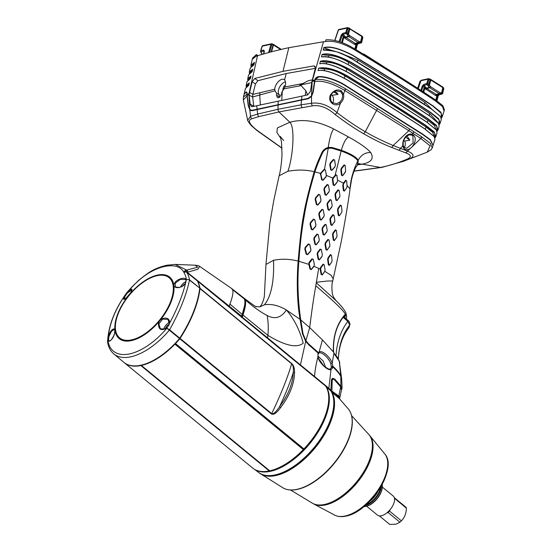 <?xml version="1.0" encoding="UTF-8"?>
<svg xmlns="http://www.w3.org/2000/svg" width="552" height="552" viewBox="0 0 552 552"><rect width="100%" height="100%" fill="white"/><g stroke="black" fill="none" stroke-linecap="round" stroke-linejoin="round"><path stroke-width="0.83" d="M259.737 306.85L264.408 304.794C271.191 296.424 274.234 281.582 273.544 260.261L265.96 264.436L269.804 223.519L273.716 200.762L279.146 175.777L287.909 171.251C292.85 157.7 295.368 127.132 289.841 122.261C302.848 118.639 317.448 120.867 333.636 128.926L348.45 136.93C345.655 138.856 343.296 143.299 341.377 150.275L341.17 151.006C350.554 154.484 356.095 157.789 357.813 160.922C353.314 169.871 350.706 179.207 349.982 188.922L351.631 179.269C353.377 171.996 355.329 167.297 357.496 165.172L357.813 160.929M324.19 264.746L323.072 264.139L320.505 267.478L320.146 269.031L321.085 274.365L322.202 274.965L324.845 271.342L331.145 275.344L333.201 278.843L341.226 241.707C344.979 221.704 347.898 204.309 349.982 189.522M324.845 271.342L324.962 270.991M313.971 266.34L314.398 264.518L313.315 259.385L312.025 258.819L309.12 262.241L308.775 263.953L309.948 269.059L311.266 269.618L313.971 266.34L320.146 269.031M320.45 173.376L321.609 179.766L323.01 180.325L326.018 176.888L326.46 175.46L325.397 170.009L324.5 169.222L323.983 169.464L320.45 173.376L314.923 171.913C309.624 189.571 306.056 204.371 304.221 216.301C301.923 228.466 300.143 243.453 298.867 261.268L308.865 264.367M243.729 297.914L245.274 299.743C252.671 306.477 259.964 311.735 267.147 315.516C274.834 319.642 281.244 317.793 286.371 309.969C293.968 318.711 299.584 329.765 303.22 343.123C297.01 348.395 285.246 345.814 267.913 335.388L267.589 337.831L330.876 390.029L331.504 379.831L332.566 378.292L334.726 379.051L340.908 386.138L340.819 376.388C339.411 373.718 336.768 370.578 332.911 366.97L332.808 367.715L330.986 369.667C327.357 370.923 318.373 361.663 317.897 356.896L318.131 353.114L308.692 344.745L305.601 341.239L302.455 333.656L300.067 319.36C296.886 301.661 296.741 278.967 298.142 261.13C301.516 221.98 303.662 208.483 314.192 171.72L314.212 171.658C315.916 166.255 318.463 159.921 321.857 152.656C323.155 150.02 325.225 148.295 328.081 147.487L328.254 148.226L331.814 148.198L341.17 151.006L335.098 175.336L332.78 178.061L326.46 175.46M333.235 178.337L332.911 179.717L333.76 184.892L334.477 185.244L337.251 181.87L337.576 180.49L336.837 175.288L336.12 174.936L333.235 178.337L332.78 178.061L332.359 179.807L333.18 184.982L334.408 185.596L337.175 182.201L337.582 180.456L336.858 175.246L335.678 174.66L335.098 175.336M346.552 180.87L345.642 180.221L343.468 183.133L337.541 180.18M343.468 183.133L342.757 185.258L343.337 190.488L344.338 191.158L346.276 188.363M349.982 188.922L346.904 185.265M339.163 190.44L338.024 189.819L335.361 193.186L334.995 194.925L335.864 200.1L336.975 200.693L339.853 196.643M323.927 189.612L324.983 194.746L326.204 195.311L328.978 191.944L329.351 190.219L328.419 185.051L327.163 184.471L324.286 187.887L323.927 189.612L324.452 189.502L325.487 194.649L326.246 194.994L329.026 191.613L329.323 190.24L328.378 185.072L327.626 184.727L324.748 188.128L324.452 189.502M341.322 205.675L340.342 205.054L337.893 208.38L337.548 210.07L338.266 215.28L339.259 215.908L341.667 212.437M327.039 204.64L327.991 209.794L329.178 210.381L331.835 207.014L332.187 205.303L331.276 200.135L330.096 199.548L327.391 202.936L327.039 204.64L327.543 204.544L328.516 209.698L329.233 210.05L331.904 206.689L332.18 205.323L331.262 200.148L330.544 199.796L327.826 203.17L327.543 204.544M315.144 199.486L316.42 204.578L317.779 205.13L320.671 201.715L321.022 200.01L319.898 194.884L318.532 194.332L315.496 197.775L315.144 199.486L315.64 199.348L316.931 204.454L317.773 204.792L320.684 201.383L320.967 200.017L319.815 194.884L318.966 194.552L315.923 197.982L315.64 199.348M334.001 215.239L332.884 214.638L330.262 217.978L329.91 219.71L330.807 224.878L331.945 225.485L334.802 221.387M318.808 214.404L319.891 219.537L321.154 220.11L323.886 216.736L324.238 215.011L323.217 209.863L321.982 209.298L319.159 212.686L318.808 214.404L319.332 214.286L320.422 219.427L321.181 219.772L323.934 216.391L324.21 215.025L323.182 209.87L322.423 209.525L319.608 212.92L319.332 214.286M336.34 230.439L335.326 229.804L332.884 233.13L332.545 234.841L333.291 240.044L334.291 240.672L336.741 237.153M322.03 229.411L323.03 234.559L324.224 235.145L326.86 231.799L327.205 230.067L326.267 224.905L325.052 224.305L322.375 227.686L322.03 229.411L322.561 229.308L323.555 234.455L324.279 234.807L326.929 231.454L327.205 230.08L326.253 224.912L325.535 224.56L322.83 227.935L322.561 229.308M310.024 224.284L311.321 229.37L312.708 229.922L315.627 226.506L315.972 224.788L314.812 219.668L313.426 219.116L310.376 222.559L310.024 224.284L310.534 224.14L311.839 229.239L312.694 229.57L315.627 226.161L315.91 224.795L314.723 219.675L313.874 219.337L310.824 222.773L310.534 224.14M327.936 239.402L329.075 240.017L328.392 239.651L325.804 242.997L325.535 244.363L326.446 249.538L327.129 249.904L329.641 246.585L329.91 245.219L329.075 240.017L327.936 239.402L325.342 242.749L325.004 244.467L325.915 249.628L327.032 250.228L329.848 246.178M313.798 239.175L314.93 244.294L316.199 244.86L318.946 241.479L319.284 239.775L318.235 234.635L316.979 234.069L314.143 237.463L313.798 239.175L314.309 239.057L315.447 244.184L316.22 244.522L318.98 241.148L319.256 239.782L318.193 234.635L317.421 234.296L314.585 237.691L314.309 239.057M331.393 255.203L330.4 254.569L327.978 257.881L327.647 259.592L328.371 264.801L329.351 265.429L331.717 262.007M317.145 254.155L318.166 259.295L319.366 259.882L321.995 256.535L322.333 254.81L321.367 249.649L320.174 249.069L317.483 252.436L317.145 254.155L317.669 254.044L318.697 259.192L319.422 259.543L322.064 256.19L322.333 254.824L321.361 249.663L320.636 249.311L317.938 252.678L317.669 254.044M304.801 249.097L306.167 254.168L307.616 254.707L310.603 251.284L310.955 249.559L309.734 244.453L308.313 243.915L305.166 247.379L304.801 249.097L305.297 248.945L306.67 254.03L307.574 254.362L310.59 250.932L310.873 249.566L309.631 244.46L308.747 244.129L305.594 247.586L305.297 248.945M298.867 261.268C297.217 280.582 297.832 300.04 300.723 319.642L303.007 333.67L305.87 340.708L308.872 344.151L318.456 352.652L319.118 352.114L322.423 339.908L333.429 351.955L333.318 351.051C333.001 336.12 336.837 324.017 344.827 314.737L345.393 314.288C341.902 307.699 320.753 290.228 315.792 285.736L318.69 268.369M316.372 282.272L327.64 280.989L332.746 280.961C331.78 283.486 331.655 287.847 332.373 294.043L333.498 297.114L336.065 300.64C341.136 305.642 344.42 309.727 345.911 312.894L346.007 314.005L344.765 315.433L345.145 317.924M316.289 282.79L336.065 300.64M300.067 319.36L286.371 309.969C278.656 305.415 271.336 303.69 264.408 304.794L259.744 306.919M273.544 260.261C281.734 258.667 289.931 258.957 298.142 261.13M314.192 171.72C306.236 169.712 297.473 169.561 287.909 171.251M328.081 147.487L331.945 147.453L341.377 150.275C350.941 153.842 356.557 157.175 358.213 160.28L357.799 164.8L359.09 163.516M333.636 128.926C331.324 132.314 329.523 138.483 328.247 147.446M354.039 171.189L381.922 167.387A8.018 5.865 -102 0 1 380.514 167.449L362.222 164.144C371.372 162.357 374.208 158.486 370.716 152.524C365.203 152.4 361.036 154.988 358.213 160.28A0.38 0.345 -30 0 0 357.641 160.632M348.45 136.93C359.642 143.099 367.066 148.295 370.716 152.524M280.864 138.455L276.876 132.445L277.359 127.919L289.841 122.261L278.995 111.918A2.891 2.118 -102 0 1 277.98 109.282L278.077 105.025L252.216 110.662L250.532 110.393L249.766 109.696L248.248 105.667L247.006 95.875L243.356 100.043L243.397 97.159M354.094 171.051L380.514 167.449C390.195 165.427 399.248 162.571 407.68 158.886C411.875 156.878 411.143 154.836 405.478 152.759L391.396 147.35C382.543 143.837 373.207 139.256 363.382 133.598C354.667 128.588 345.2 122.185 334.974 114.402C327.329 107.592 319.794 104.742 312.37 105.846L278.995 111.918L258.853 116.617A3.036 2.463 -103.6 0 1 257.667 114.05L277.98 109.282L301.123 104.811L301.489 100.078L278.077 105.025M358.676 163.861L362.222 164.144L357.751 164.862M281.996 148.06L257.75 130.824C249.118 124.221 247.186 120.184 251.947 118.701L258.853 116.617M402.16 161.75L409.922 158.721C414.745 156.313 413.917 153.787 407.445 151.138L393.19 145.507C381.991 140.767 372.69 136.171 365.279 131.714C356.785 126.843 347.367 120.488 337.017 112.642C328.619 105.28 320.119 102.148 311.528 103.258L301.123 104.811A3.036 1.946 -100.8 0 0 302.123 107.412M405.478 152.759A3.995 3.064 -76.2 0 0 407.445 151.138L412.171 146.756C408.991 150.04 406.224 150.606 403.878 148.453L402.753 145.866C402.111 138.062 408.121 132.556 412.151 134.384L413.676 135.337C416.187 138.076 415.69 141.885 412.171 146.756L420.748 138.448L430.077 145.825L427.207 152.166L403.477 161.281L381.922 167.387M391.396 147.35A3.395 2.153 -68.9 0 0 393.19 145.507L408.825 130.672L412.986 133.377L412.151 134.384A0.952 0.552 109.3 0 1 411.564 135.012L412.896 135.833L413.137 142.968L406.741 148.274L404.092 147.432L403.181 145.342C402.843 140.325 404.795 136.861 409.032 134.957L411.564 135.012M247.689 120.274L250.539 116.23L257.667 114.05L257.128 109.51M407.68 158.886L409.922 158.721L415.552 156.713M336.161 90.921L340.757 91.604L342.419 94.447L343.496 94.24C344.262 97.394 343.234 100.395 340.425 103.258C337.707 105.211 335.098 105.377 332.601 103.769C329.799 101.623 329.04 98.753 330.31 95.158C333.746 90.142 337.479 88.748 341.509 90.99L343.496 94.24L344.848 90.521L408.825 130.672A4.802 2.512 121.1 0 0 409.556 128.968L421.776 136.903A3.616 1.96 121.7 0 1 420.969 138.593M421.776 136.903L430.332 143.347L432.244 147.908L433.016 145.493L430.194 140.001L422.666 134.495L345.959 86.091C340.308 82.165 327.26 76.521 318.718 76.935L315.068 79.667C322.851 78.425 332.959 81.441 345.386 88.713L377.389 108.489A5.996 3.25 121.7 0 1 376.699 110.193L365.279 131.714A3.098 1.766 -59.9 0 1 363.382 133.598M315.068 79.667L313.301 91.832L311.5 96.565L308.044 98.787L301.489 100.078M314.564 81.51C322.368 80.247 332.401 83.214 344.669 90.411L344.848 90.521A5.189 2.905 122.3 0 0 345.566 88.817M245.743 92.453L244.012 94.558L243.411 97.083L247.006 94.144L246.53 92.405L245.743 92.453M249.097 94.744L252.105 81.855L254.72 78.474L282.976 71.346L313.736 65.923L314.771 66.136L315.302 68.413L311.963 81.372L310.445 91.294L307.719 94.896L252.236 106.695L251.381 106.564L250.159 104.114L249.097 94.744L247.172 95.337L248.441 105.501L249.711 109.103L250.608 109.986L252.216 110.248L308.009 98.38L311.507 95.958L312.998 91.77L314.709 79.84C315.551 77.88 316.917 76.797 318.801 76.59C327.336 76.176 340.37 81.806 346.035 85.739L422.784 134.17L430.312 139.677L433.065 145.328M244.053 94.392L245.833 92.108L246.696 92.06L247.172 95.337M250.987 66.702L250.912 65.15L254.513 62.362L253.892 64.839L250.201 68.186L249.325 71.912L252.802 69.193L252.174 71.67L248.621 74.934L247.738 78.681L251.084 76.024L250.463 78.501L247.034 81.689L246.151 85.45L249.366 82.855L248.745 85.339L245.447 88.444L244.087 94.219M249.407 73.457L249.325 71.912M247.82 80.219L247.738 78.681M246.233 86.988L246.151 85.45M249.131 93.868L247.006 94.144M250.912 65.15L252.285 59.292L255.969 56.283L257.508 55.78C266.816 52.882 277.256 50.191 288.827 47.7L323.507 41.745L312.425 80.419L314.592 80.13M255.969 56.283L256.39 54.593L252.637 58.015L252.285 59.292M251.05 66.626L254.437 62.659M253.899 64.825L253.264 65.115M258.019 55.621L256.39 54.593M439.151 126.325L438.516 123.372L429.553 115.913C405.382 99.981 374.911 80.778 350.354 65.936C338.949 59.223 329.323 56.221 321.478 56.932L322.099 54.455C328.054 52.661 337.741 55.262 351.162 62.259C376.505 77.473 406.803 96.586 430.808 112.518L438.619 118.77L440.116 123.317L441.283 119.674L440.62 116.679L431.954 109.427L351.893 58.905C346.766 56.58 342.15 50.894 323.196 50.101L323.817 47.624C329.841 45.816 339.466 48.348 352.693 55.214C381.963 72.974 396.647 81.944 433.21 106.025L440.82 112.173L442.235 116.713L444.077 110.993L442.531 106.626L435.169 100.747C409.563 83.766 382.495 66.682 353.942 49.487C342.861 43.084 333.367 40.42 325.466 41.503L323.507 41.745M420.838 90.321L422.204 86.105L423.75 84.415L426.765 83.587L428.069 79.184L420.934 80.702L419.962 81.33M325.466 41.503L326.018 39.785C334.477 39.42 343.868 42.352 354.191 48.597C385.379 67.53 412.447 84.615 435.418 99.85L442.821 105.639L444.415 109.779M422.204 86.105A0.952 0.38 17.9 0 1 423.136 86.243L423.936 85.422L426.951 84.594L427.703 83.704L428.966 78.791A0.952 0.697 -102 0 0 428.531 78.701L421.397 80.219L419.955 81.351M423.75 84.415A0.952 0.676 74.7 0 0 423.936 85.422L425.033 86.367L424.288 87.237L423.136 86.243L421.645 90.838M429.994 79.164L429.049 78.743A0.952 0.952 0 0 0 428.531 78.701A0.952 0.697 -102 0 0 428.069 79.184A0.952 0.407 16.5 0 1 429.007 79.295L430.036 79.667L428.718 84.559L427.703 83.704A0.952 0.407 16.5 0 0 426.765 83.587A0.952 0.676 74.7 0 0 426.951 84.594L429.228 87.202L425.226 88.693L424.288 87.237L423.032 91.742M436.86 100.809L438.171 95.731A0.952 0.345 14.5 0 1 438.226 95.903A0.952 0.345 14.5 0 1 438.095 96.027M436.232 100.395L437.563 95.613L438.171 95.731L438.888 94.861L438.309 94.751A0.952 0.869 -79 0 0 437.563 95.613L436.942 95.758L435.749 100.071M438.309 94.751L436.287 94.489L426.882 88.555L425.033 86.367M427.959 85.45L428.718 84.559L430.629 86.754L440.034 92.688A0.952 0.531 122.3 0 1 439.192 93.688L441.897 94.026A0.952 0.676 74.5 0 0 442.028 94.012L439.026 94.84A0.952 0.676 74.5 0 0 439.151 94.792M430.374 79.343A0.952 0.531 122.3 0 1 430.643 79.384L430.084 79.108L430.036 79.667A1.932 0.766 15.5 0 1 430.781 80.019L442.863 87.644A1.932 0.766 15.5 0 1 443.332 88.058L443.698 88.568A0.952 0.373 13 0 1 443.753 88.741A0.952 0.373 13 0 1 443.629 88.879M440.034 92.688L442.649 93.129A0.952 0.373 13 0 1 442.704 93.309A0.952 0.373 13 0 1 442.58 93.44M442.87 87.209A0.952 0.787 144.3 0 1 443.228 87.464L443.601 87.975A0.952 0.787 -35.7 0 1 443.698 88.568L442.649 93.129A0.952 0.876 -78.3 0 1 441.897 94.026L438.888 94.861A0.952 0.676 74.5 0 0 439.026 94.84L438.226 95.903L436.942 100.864M437.46 94.689A0.952 0.642 -89.9 0 0 436.942 95.758L435.452 95.461L425.226 88.693M440.358 92.791A0.952 0.649 90.3 0 1 439.834 93.888L436.942 94.689A0.952 0.642 -89.9 0 0 436.425 95.758M425.978 87.444L424.861 88.134L423.736 92.198M434.907 139.58L434.293 136.717L424.743 128.885C400.041 112.677 370.647 94.192 347.284 80.005C333.884 72.643 324.141 69.511 318.049 70.601L318.442 70.504C324.507 69.504 334.098 72.622 347.215 79.861C370.578 94.04 399.965 112.525 424.667 128.733L434.245 136.634M318.049 70.601L318.67 68.117C326.398 66.737 336.202 69.476 348.084 76.349C374.118 92.08 400.09 108.468 425.992 125.511L434.176 131.893L435.873 136.558L434.921 138.028M437.025 132.949L436.404 130.037L427.144 122.399C402.732 106.343 372.786 87.492 348.823 72.974C335.464 65.709 325.783 62.638 319.767 63.763L320.388 61.286C326.342 59.519 336.092 62.197 349.623 69.304C374.622 84.352 404.147 102.962 428.4 119.018L436.404 125.332L437.998 129.927L437.046 131.404M440.116 123.317L439.171 124.78M442.235 116.713L441.303 118.169M324.1 70.773L324.666 68.959L318.67 68.117M347.629 27.614A0.952 0.697 78 0 1 348.008 27.71L346.746 32.616L345.994 33.513L342.978 34.341A0.952 0.676 -105.3 0 1 342.799 33.334L341.246 35.017L339.107 41.635M355.923 49.645L357.213 44.65A0.952 0.345 14.5 0 1 357.268 44.816A0.952 0.345 14.5 0 1 357.137 44.94M355.295 49.259L356.606 44.526L357.213 44.65L357.931 43.774L357.351 43.663A0.952 0.869 -79 0 0 356.606 44.526L355.992 44.677L354.798 48.962M357.351 43.663L355.336 43.408L345.931 37.474L345.021 36.363L343.91 37.053L342.178 35.155A0.952 0.38 -162.1 0 0 341.246 35.017M345.021 36.363L342.978 34.341L342.178 35.155L339.997 41.904M349.036 28.076L349.078 28.58L348.05 28.214A0.952 0.407 -163.5 0 0 347.111 28.097L345.814 32.506A0.952 0.407 -163.5 0 1 346.746 32.616L347.76 33.472L347.008 34.369L345.994 33.513A0.952 0.676 -105.3 0 1 345.814 32.506L342.799 33.334M338.935 29.456L347.574 27.621A0.952 0.697 78 0 0 347.111 28.097L338.473 29.939L334.898 40.572M338.873 29.477A0.952 0.697 78 0 0 338.473 29.939A0.952 0.373 -161.4 0 0 338.231 30.084L334.719 40.537M361.912 36.128A0.952 0.787 144.3 0 1 362.374 36.97L362.747 37.481A0.952 0.373 13 0 1 362.795 37.66A0.952 0.373 13 0 1 362.671 37.791M349.416 28.262A0.952 0.531 122.3 0 1 349.692 28.297A0.952 0.531 122.3 0 1 349.823 28.939A1.932 0.766 15.5 0 0 349.078 28.58L347.76 33.472L349.395 35.397L359.076 41.607L361.691 42.049A0.952 0.373 13 0 1 361.746 42.221A0.952 0.373 13 0 1 361.622 42.352M347.008 34.369L347.401 34.81L348.519 34.086L349.823 28.939L361.905 36.556A1.932 0.766 15.5 0 1 362.374 36.97L361.18 41.938A0.952 0.876 101.7 0 1 360.428 42.835L360.939 42.946A0.952 0.676 74.5 0 0 361.07 42.925L358.069 43.76A0.952 0.676 74.5 0 0 358.193 43.705M361.746 42.221L362.795 37.66A0.952 0.952 0 0 0 362.643 36.887A0.952 0.787 -35.7 0 1 362.747 37.481L361.691 42.049A0.952 0.876 -78.3 0 1 360.939 42.946L357.931 43.774A0.952 0.676 74.5 0 0 358.069 43.76L357.268 44.816L356.012 49.694M356.502 43.608A0.952 0.642 -89.9 0 0 355.992 44.677L354.501 44.374L345.097 38.44L343.91 37.053L342.337 42.697M354.501 44.374A0.952 0.531 -57.7 0 1 355.336 43.408L358.234 42.601L358.876 42.808L355.985 43.608A0.952 0.642 -89.9 0 0 355.474 44.671M347.401 34.81L348.277 36.115L344.269 37.605M344.075 35.287L343.33 36.149L341.584 42.428M333.049 50.839L323.948 47.865C329.917 46.085 339.445 48.597 352.535 55.407C381.798 73.161 396.481 82.138 433.037 106.212L441.269 113.25L441.276 118.066M337.279 51.95L357.834 60.064C383.64 75.748 406.003 89.866 424.93 102.403L431.961 109.337M440.565 116.596L431.871 109.275C407.921 93.447 376.947 73.92 351.824 58.76C339.018 51.819 329.551 48.907 323.424 50.011L323.196 50.101M437.888 122.475L429.732 113.553C407.783 98.836 380.763 81.779 348.657 62.397C341.509 58.029 334.885 55.738 328.792 55.504L322.354 54.682C328.288 52.957 337.838 55.552 350.996 62.452C376.333 77.666 406.631 96.772 430.636 112.705L439.095 119.846L439.144 124.683M438.467 123.296L429.47 115.761C405.306 99.829 374.836 80.633 350.285 65.791C337.389 58.767 327.909 55.78 321.837 56.835L321.478 56.932M435.99 129.423L434.445 125.511L427.862 120.288C405.913 105.57 378.893 88.513 346.787 69.131C339.563 64.722 332.877 62.424 326.736 62.231L320.657 61.514C326.598 59.83 336.196 62.486 349.457 69.497C374.456 84.539 403.974 103.148 428.228 119.204L436.922 126.436L437.018 131.3M436.349 129.955L427.069 122.247C402.656 106.191 372.717 87.34 348.754 72.829C335.671 65.674 326.135 62.624 320.139 63.666L319.767 63.763M318.959 68.344C324.838 66.675 334.491 69.414 347.919 76.542C373.952 92.274 399.917 108.661 425.82 125.697L434.714 132.984L434.886 137.931M324.666 68.959C330.848 69.103 337.603 71.408 344.917 75.865C377.023 95.248 404.043 112.304 425.992 127.022L432.699 132.39L434.072 136.365M326.736 62.231L326.204 63.963M328.792 55.504L328.288 57.153M357.834 60.064L357.275 62.072M424.384 104.362L424.93 102.403M311.963 81.372L314.336 81.054M307.581 94.93L305.863 90.804L301.13 85.615L299.805 85.125L311.763 82.586M253.789 106.357L252.637 96.966L252.809 94.433L255.466 83.883L257.943 80.682L286.198 73.54L315.275 68.372M312.184 80.454L311.507 95.958M299.805 85.125L308.23 80.737L312.377 79.854M303.779 83.338L284.742 87.016C285.957 83.904 285.908 81.572 284.59 80.012L284.232 79.709M301.13 85.615L283.983 88.817L284.742 87.016M286.198 73.54L284.59 80.012C281.962 76.756 274.848 83.573 274.779 89.203L274.972 90.804L276.607 93.267L276.483 95.144L277.387 97.531L278.249 97.656L279.505 97.38L281.679 93.999L281.824 92.122L283.983 88.817M274.972 90.804L252.637 96.966M285.501 81.834A7.611 4.23 -57.7 0 0 279.229 87.878A7.611 4.23 -57.7 0 0 279.498 94.93L279.015 96.676A2.857 1.587 -57.7 0 0 278.891 97.511M276.607 93.267L279.498 94.93M285.239 85.629L284.094 85.87L282.962 88.706L282.935 90.749M282.962 88.706L284.135 88.458M274.779 89.203L252.809 94.433M257.508 55.78L248.931 93.923L249.711 109.103M263.766 50.135A0.952 0.718 -98.5 0 0 263.89 51.157L264.208 51.743A0.952 0.407 16.6 0 1 264.16 51.536A0.952 0.407 16.6 0 1 264.408 51.357L263.766 50.135L260.875 50.57L262.324 46.133L270.963 44.291A0.952 0.697 -102 0 1 271.86 43.905M273.199 44.332A0.952 0.531 122.3 0 1 273.343 44.374A0.952 0.531 122.3 0 1 273.488 45.022L280.644 49.535M262.124 46.485A0.952 0.38 18.1 0 1 262.076 46.285A0.952 0.38 18.1 0 1 262.324 46.133A0.952 0.697 78 0 1 262.69 45.678M271.556 51.784L273.488 45.022A0.952 0.421 -164.1 0 0 273.123 44.836L273.171 44.291L271.95 43.849L271.901 44.395A0.952 0.421 -164.1 0 0 270.963 44.291L268.596 52.571M262.096 54.4L260.875 52.267A0.952 0.58 -14.4 0 0 261.262 52.606L260.999 51.591A0.952 0.58 165.6 0 1 260.613 51.253A0.952 0.58 165.6 0 1 260.675 50.922A0.952 0.38 18.1 0 1 260.627 50.729M262.648 45.692A0.952 0.952 0 0 0 262.076 46.285L260.634 50.722A0.952 0.38 18.1 0 1 260.875 50.57A0.952 0.718 -98.5 0 0 260.999 51.591L263.89 51.157L264.07 51.833M364.065 55.255L363.692 54.179M390.685 71.077L364.003 54.103L363.092 53.944M390.333 70.725L390.844 71.174M249.469 73.381L252.726 69.497M252.181 71.663L251.657 71.905M247.882 80.15L251.008 76.328M250.153 78.639L250.587 77.998M250.463 78.494L250.07 78.681M246.295 86.919L249.29 83.159M248.283 85.553L248.993 84.359M248.379 85.18L247.979 85.705M247.006 95.875L246.985 94.337M427.207 152.166L431.264 149.626L432.216 147.998M377.389 108.489L409.549 128.968M421.549 136.751A3.636 1.966 121.7 0 1 420.748 138.448L412.986 133.377A4.326 2.222 120.5 0 0 413.731 131.666M405.644 137.165L409.825 140.146L406.969 135.958M404.236 147.591A5.996 4.381 78 0 0 404.74 141.057L403.726 140.415M409.825 140.146L404.74 141.057M345.386 88.713A5.182 2.912 122.4 0 1 344.669 90.411M342.419 94.447C342.93 97.449 341.95 100.085 339.466 102.355L336.568 103.679L332.794 102.838C329.73 101.837 328.944 92.412 336.32 90.88L336.32 90.88M333.829 92.032L338.052 94.351L336.679 92.591L334.346 91.701M332.766 102.817A5.996 4.381 78 0 0 332.242 95.31L331.324 94.73M338.052 94.351L332.242 95.31M328.254 148.226L324.5 169.222M330.255 162.916L329.792 164.668L330.662 169.843L331.897 170.409L334.912 166.994L335.381 165.241L334.657 160.032L333.408 159.466L330.255 162.916L330.696 163.185L330.331 164.579L331.172 169.768L331.931 170.113L334.96 166.683L335.333 165.29L334.595 160.073L333.829 159.735L330.696 163.185M328.088 148.267C325.507 149.068 323.651 150.648 322.513 153.007C319.194 160.121 316.662 166.428 314.923 171.913L314.212 171.658M325.287 170.03L324.403 169.705L321.154 173.162L320.85 174.522L322.133 179.642L322.996 179.98L326.018 176.557L326.342 175.184L325.397 170.009M321.609 179.766L322.133 179.642M315.792 285.736C313.55 298.528 311.521 312.487 309.713 327.612L300.757 319.912M305.87 340.708L309.713 327.612L322.423 339.908M300.447 364.796L305.691 341.371M267.147 315.516C268.279 321.471 268.534 328.095 267.913 335.388L242.963 315.033C245.412 307.719 246.178 302.627 245.274 299.743L244.853 299.984C245.737 302.724 244.964 307.761 242.542 315.088L241.969 317.089L267.589 337.831M244.253 306.898L242.093 314.957L242.963 315.033L242.383 317.034M330.876 390.029L330.544 390.623L330.041 390.209M241.597 317.283L241.969 317.089M330.814 363.796L332.2 363.278L332.89 366.252C336.768 369.895 339.39 373.055 340.763 375.733L339.28 361.208L333.905 353.37L332.2 363.278C330.337 356.992 321.657 349.609 319.118 352.114L318.718 353.218C320.919 350.948 328.902 357.731 330.814 363.796L331.421 367.459L330.055 369.026A0.952 0.787 -101.6 0 1 330.986 369.667L328.861 388.291M314.55 376.416C314.882 371.068 315.992 364.568 317.897 356.896L318.759 358.862L323.776 365.797C327.598 368.681 329.696 369.757 330.061 369.019M318.456 352.652L318.131 353.114L318.456 352.652M318.932 353.114L318.021 354.329L318.104 356.923M334.422 353.735L333.974 353.038A1.635 0.545 -26.4 0 1 333.905 353.37L333.532 351.279C333.111 336.547 336.823 324.631 344.655 315.509A1.87 1.159 41.7 0 0 344.827 314.737M345.911 312.894L346.704 317.193L346.007 314.005L344.476 315.516M244.812 299.895L244.412 299.984M241.39 317.414L241.976 314.854M241.376 316.965L241.576 316.255M317.945 356.074L323.286 361.167L325.625 367.328M332.911 366.97C331.973 366.19 331.966 365.948 332.89 366.252L332.269 366.549M334.602 354.405A1.587 1.021 -45.2 0 0 334.429 353.742M343.841 315.709L344.427 315.765M346.401 314.833A1.18 1 165.1 0 1 344.848 315.882L344.634 315.923M254.776 469.497L258.571 472.422A54.814 27.572 -50.6 0 0 277.863 474.216L278.415 474.051A54.213 27.269 -50.6 0 0 333.58 406.838L333.636 406.265A54.814 27.572 -50.6 0 0 330.834 390.899L326.439 387.104A54.993 27.662 129.4 0 1 308.237 445.471A54.993 27.662 129.4 0 1 255.376 469.807M277.863 474.216A54.814 27.572 -50.6 0 0 333.636 406.265M330.772 390.844L330.758 390.147M331.738 379.079L332.269 378.824M332.442 378.348L334.457 379.107L334.098 379.472L332.739 378.762L331.448 379.762M331.483 379.962L332.525 378.913L334.188 379.534L336.472 381.763M334.726 379.051L340.591 386.131L341.433 388.622M341.495 389.974L341.771 389.07L340.908 386.138L340.177 386.441M341.647 378.796L340.819 376.388L341.578 378.341M339.763 362.947L339.28 361.208A1.697 1.352 -19.6 0 0 339.204 360.829L341.55 378.003M141.519 364.969L141.346 365.452L269.762 470.842A55.179 27.759 129.4 0 0 303.324 449.576L303.759 449.031L175.288 343.592L174.908 344.179A55.179 27.759 129.4 0 1 141.346 365.452M197.685 281.437A55.179 27.759 129.4 0 1 199.99 288.268L291.628 363.471C293.623 365.093 294.595 368.205 294.547 372.814C294.202 384.088 289.572 395.674 280.644 407.569C276.662 413.006 273.592 415.138 271.425 413.979L179.793 338.769A55.179 27.759 129.4 0 1 175.522 343.544L175.288 343.592M179.793 338.769L180.069 338.397A89.245 44.891 129.4 0 0 199.996 288.579L199.99 288.268M179.586 338.39L179.938 338.59M124.124 362.554A55.179 27.759 -50.6 0 0 124.276 362.685A55.179 27.759 -50.6 0 0 140.836 365.555L269.252 470.953L269.59 470.601M141.015 365.079L140.836 365.555M303.248 449.514L303.731 449.011A54.42 27.372 129.4 0 1 303.262 449.521M124.276 362.685L252.692 468.075A55.179 27.759 -50.6 0 0 269.252 470.953M198.651 281.906L199.093 281.81L197.844 281.292L325.714 386.186A55.179 27.759 129.4 0 1 303.931 448.935L303.759 449.031M174.908 344.179L303.324 449.576M175.522 343.544L303.931 448.935M197.844 281.292L186.893 272.509A2.663 2.27 148.2 0 0 183.906 272.46A53.158 26.744 129.4 0 1 186.383 279.422L189.467 279.781L199.686 288.02A55.179 27.759 129.4 0 0 197.954 282.272L197.844 281.292M229.218 306.132L241.672 316.234L242.204 314.398C244.667 307.022 245.447 301.937 244.557 299.136L232.592 289.703C233.53 292.001 232.64 296.797 229.922 304.097L229.218 306.132L187.266 272.322L186.893 272.509A55.048 27.69 129.4 0 1 189.467 279.781L186.383 279.422L185.589 283.107C182.622 295.375 177.213 308.899 169.36 323.686L166.863 328.226L169.305 330.179L169.588 329.813L166.863 328.226A53.158 26.744 129.4 0 1 129.644 353.901A53.158 26.744 129.4 0 1 107.957 340.757L108.268 336.679C109.8 323.237 115.209 309.713 124.497 296.1L127.457 291.953M232.592 289.703L231.467 288.399L199.672 266.402C198.962 265.774 197.45 265.381 195.132 265.208L197.706 267.196L185.092 270.528L183.761 272.026L183.906 272.46M179.49 338.514L169.305 330.179A55.048 27.69 129.4 0 1 113.822 353.935L123.855 362.34A55.179 27.759 -50.6 0 0 179.49 338.514L179.759 338.148L169.588 329.813C179.848 311.397 186.472 294.823 189.474 280.092L199.686 288.02M199.686 288.33A89.245 44.891 129.4 0 1 179.759 338.148M127.402 291.932L127.477 291.953A53.158 26.744 129.4 0 1 136.496 282.548L138.593 280.416M127.422 291.904L136.551 282.382A2.663 0.628 47.5 0 0 136.496 282.548M199.672 266.402L197.844 269.231L187.266 272.322A2.663 1.835 -128.8 0 0 185.092 270.528M195.132 265.208L175.108 264.401L186.59 270.059A2.663 1.911 -104.4 0 1 187.977 271.95M136.551 282.382L137.11 281.948C146.018 273.757 155.153 268.603 164.517 266.492C174.039 264.587 180.449 266.437 183.761 272.026A2.663 2.208 -5.7 0 1 186.88 272.412M169.326 323.845L167.346 327.37C161.529 331.124 158.562 329.958 158.431 323.858C159.252 316.876 171.175 315.613 169.36 323.686L169.216 323.858M185.672 282.983L185.589 283.107C181.463 289.903 170.568 288.372 174.784 282.976C176.523 279.229 185.665 276.221 186.245 280.105L186.127 280.595M127.305 293.105L126.898 292.732C131.707 288.151 133.073 288.006 130.99 292.291C128.009 297.493 120.943 302.751 124.497 296.1L125.042 296.265L127.305 293.105L131.99 289.724L130.948 292.332C126.643 297.728 124.414 299.998 124.255 299.149L125.042 296.265M108.841 336.768L108.268 336.679C110.655 328.454 116.665 325.977 114.643 333.173C114.016 337.831 108.606 343.903 107.992 339.991L108.592 339.894L108.841 336.768L111.594 331.062L114.443 329.427C114.816 328.688 114.864 329.951 114.595 333.222L114.616 333.284M113.822 353.935C110.462 351.037 108.385 347.091 107.599 342.095L107.957 340.757L107.578 341.812M114.643 333.173L114.595 333.222C112.332 341.233 108.496 341.515 109.089 340.812L108.592 339.894M113.519 336.389A5.996 3.015 -50.6 0 0 111.745 339.28A5.996 3.015 -50.6 0 0 111.704 339.383M165.186 329.047L160.335 328.806L158.886 323.955L162.605 319.111L168.07 319.38L169.257 324.058L168.67 325.652M160.335 328.806L160.335 328.806C160.936 330.324 165.786 329.365 167.263 327.274L167.359 327.336M168.07 319.38L169.34 323.686M169.347 322.582A5.996 3.015 -50.6 0 0 164.103 328.143A5.996 3.015 -50.6 0 0 163.716 329.434M165.517 328.695A3.505 1.759 129.4 0 1 165.766 327.791A3.505 1.759 129.4 0 1 168.981 324.479M179.055 287.627L175.343 287.012L175.198 283.19L180.387 279.36L185.458 279.54L186.038 280.34M186.065 281.665A5.996 3.015 -50.6 0 0 180.525 287.088M182.595 286.019A3.505 1.759 129.4 0 1 184.968 283.838M231.467 288.399L243.418 297.638L244.557 299.136M241.672 316.234L240.727 316.434M229.922 304.097L242.204 314.398M199.651 288.641L200.003 288.42M271.425 413.979A1.904 0.959 -50.6 0 0 271.701 413.607C280.961 394.307 287.599 377.699 291.628 363.782C293.105 365.113 293.65 367.977 293.278 372.393C292.87 383.509 288.296 394.942 279.56 406.686C275.993 412.075 273.378 414.386 271.701 413.607L180.069 338.397M280.644 407.569L279.56 406.686C285.494 394.073 290.069 382.639 293.278 372.393A1.904 1.27 -179.7 0 1 294.547 372.814M335.933 355.564A1.904 0.994 -51 0 0 336.016 355.357C337.017 341.764 340.943 330.441 347.808 321.388L349.74 325.045L348.705 328.054C342.564 335.899 339.114 346.042 338.362 358.489L335.271 354.757M338.238 358.855A1.904 1.677 0.6 0 0 338.362 358.324C339.094 344.551 342.889 333.456 349.74 325.045A1.904 1.649 179.3 0 0 350.009 324.155L348.919 327.778M259.04 472.767A54.779 27.552 -50.6 0 0 259.516 473.14A54.779 27.552 -50.6 0 0 275.738 475.569A54.779 27.552 -50.6 0 0 321.223 439.668A54.779 27.552 -50.6 0 0 331.869 392.03L332.2 380.528C332.552 379.114 333.311 378.879 334.471 379.824L340.667 386.897L341.502 389.933L339.928 397.171L338.838 396.067L340.667 386.897M330.848 390.919L331.6 390.954L338.673 396.978L339.79 399.068M331.428 380.425L332.2 380.528M331.504 392.065L339.37 398.634A2.981 2.815 169.2 0 1 338.673 396.978L338.838 396.067L331.593 390.864L330.772 390.823M339.37 398.634L348.512 409.184A51.439 25.875 129.4 0 1 340.743 453.986A51.439 25.875 129.4 0 1 296.955 489.334A51.439 25.875 129.4 0 1 283.625 488.237L259.516 473.14M351.148 414.255A51.177 25.744 129.4 0 1 352.252 424.157A51.177 25.744 129.4 0 1 299.046 488.989A51.177 25.744 129.4 0 1 297.369 489.389L299.046 488.989M289.117 489.831A51.177 25.744 -50.6 0 0 297.369 489.389C292.001 490.528 287.426 490.141 283.625 488.237M290.559 490.003L312.522 503.279A44.602 22.432 -50.6 0 0 324.514 504.466A44.602 22.432 -50.6 0 0 326.301 504.024A44.602 22.432 -50.6 0 0 372.317 447.962A44.602 22.432 -50.6 0 0 368.902 434.59L351.589 415.635M312.984 503.527A44.422 22.349 -50.6 0 0 313.426 503.797A44.422 22.349 -50.6 0 0 325.356 504.963A44.422 22.349 -50.6 0 0 363.416 474.058A44.422 22.349 -50.6 0 0 369.578 435.376A44.422 22.349 -50.6 0 0 369.233 434.99M369.592 501.402A15.187 7.638 -50.6 0 0 378.189 490.928M366.549 504.321A13.986 7.038 -50.6 0 0 380.459 487.375M381.453 485.663A15.221 7.659 -50.6 0 1 365.113 505.625A15.221 7.659 129.4 0 1 365.065 505.632M382.122 484.442A15.221 7.659 129.4 0 1 382.315 487.071A15.221 7.659 129.4 0 1 366.611 506.205A15.221 7.659 129.4 0 1 366.004 506.356A15.221 7.659 129.4 0 1 363.996 506.529M366.625 506.198L377.533 515.161A12.365 6.224 129.4 0 0 381.308 515.789A12.365 6.224 -50.6 0 0 386.869 512.863A12.365 6.224 -50.6 0 0 389.719 510.103A12.365 6.224 -50.6 0 0 394.466 498.235A12.365 6.224 -50.6 0 0 393.5 496.289A12.365 6.224 -50.6 0 0 393.231 496.041L382.315 487.078L382.274 487.637A14.649 7.369 129.4 0 1 367.156 506.053L366.611 506.205M386.869 512.863L388.118 512.539L399.931 522.226L395.901 524.2L389.726 524.4L379.376 515.906M387.566 512.401L388.028 512.477A11.889 5.982 -50.6 0 0 389.491 511.055L390.216 509.51M399.931 522.226A11.889 5.982 -50.6 0 0 401.38 520.826L389.567 511.131M394.466 498.235L406.424 508.213A11.889 5.982 -50.6 0 0 405.934 507.226L394.321 497.69M406.424 508.213C406.175 513.595 404.492 517.797 401.38 520.826M325.921 413.738A54.434 27.379 129.4 0 1 283.687 465.198M309.272 263.822L310.465 268.941L311.273 269.279L314.088 265.892L314.364 264.525L313.26 259.385L312.466 259.047L308.775 263.953M345.152 165.483L344.124 164.862L341.295 168.236L340.839 169.988L341.453 175.219L342.523 175.819L345.131 172.493L345.621 170.823L345.193 165.552L344.551 165.158L341.75 168.539L341.384 169.926L341.971 175.156L342.633 175.529L345.559 171.624M347.111 186.217L346.663 180.918L346.07 180.504L343.613 183.809L343.303 185.189L343.91 190.419L344.524 190.82L346.828 187.563L347.111 186.217M346.47 188.08L346.828 187.563M346.663 180.918L345.642 180.221M345.193 165.552L344.124 164.862M324.673 271.646L325.052 269.962L324.217 264.76L323.541 264.394L320.967 267.734L320.705 269.1L321.616 274.275L322.299 274.641L324.935 271.108M324.217 264.76L323.072 264.139M339.535 197.368L339.935 195.684L339.183 190.468L338.5 190.102L335.83 193.462L335.54 194.835L336.382 200.017L337.065 200.383L339.832 196.74M341.557 212.63L342.012 210.974L341.398 205.71L340.777 205.316L338.321 208.628L338.045 209.995L338.776 215.204L339.404 215.597L341.612 212.541M341.398 205.71L340.342 205.054M334.477 222.152L334.857 220.455L334.022 215.259L333.339 214.894L330.738 218.247L330.462 219.613L331.359 224.788L332.042 225.154L334.822 221.304M334.022 215.259L332.884 214.638M336.596 237.401L337.051 235.732L336.416 230.474L335.788 230.08L333.346 233.392L333.07 234.759L333.808 239.968L334.436 240.362L336.844 236.98M336.416 230.474L335.326 229.804M329.537 246.896L329.827 246.275M331.628 262.165L332.083 260.503L331.476 255.238L330.855 254.838L328.44 258.143L328.164 259.509L328.888 264.725L329.503 265.126L331.669 262.09M331.476 255.238L330.4 254.569M398.723 150.158A3.519 2.325 -71 0 0 400.531 148.364L402.753 145.866A0.952 0.49 -10.5 0 0 403.181 145.349M334.974 114.402A3.098 1.511 -52.1 0 0 337.017 112.642L340.425 103.258L339.466 102.355M312.37 105.846A3.181 1.711 -96.6 0 1 311.528 103.258L311.5 96.565M251.947 118.701A3.181 2.788 -111.5 0 1 250.539 116.23L249.766 109.696M257.75 130.824A3.098 1.628 129.7 0 1 257.087 130.61L282.003 148.24M308.009 98.38L308.485 98.684M252.216 110.248L252.678 110.545M319.346 76.935L318.801 76.59M421.397 80.219A0.952 0.697 -102 0 0 420.934 80.702L418.257 88.644M442.449 86.968A0.952 0.531 122.3 0 1 442.725 87.002L430.643 79.384A0.952 0.531 122.3 0 1 430.781 80.019L429.477 85.174L428.359 85.891M441.379 93.923A0.952 0.876 101.7 0 0 442.138 93.026L443.332 88.058A0.952 0.787 144.3 0 0 443.228 87.464L442.725 87.002A0.952 0.531 122.3 0 1 442.863 87.644L441.559 92.798A0.952 0.649 90.3 0 1 441.034 93.895M430.629 86.754A0.952 0.531 122.3 0 1 429.787 87.754L439.192 93.688L436.287 94.489A0.952 0.531 -57.7 0 0 435.452 95.461M430.353 86.478L429.228 87.202L429.787 87.754L426.882 88.555A0.952 0.531 -57.7 0 0 426.047 89.527M435.169 100.747L435.418 99.85M353.942 49.487L354.191 48.597M359.4 41.704A0.952 0.649 90.3 0 1 358.876 42.808L360.428 42.835M359.076 41.607A0.952 0.531 122.3 0 1 358.234 42.601L348.829 36.667L345.931 37.474A0.952 0.531 -57.7 0 0 345.097 38.44M360.083 42.808A0.952 0.649 90.3 0 0 360.601 41.71L361.905 36.556A0.952 0.531 122.3 0 0 361.767 35.921L362.643 36.887M361.498 35.88A0.952 0.531 122.3 0 1 361.767 35.921L348.098 27.655A0.952 0.952 0 0 0 347.725 27.6M349.395 35.397L348.277 36.115L348.829 36.667A0.952 0.531 122.3 0 0 349.671 35.673M425.992 127.022L425.385 129.202M344.917 75.865L344.289 78.122M346.787 69.131L346.187 71.298M427.862 120.288L427.276 122.385M348.657 62.397L348.077 64.48M429.732 113.553L429.173 115.568M301.889 96.145L301.53 99.664M305.863 90.804L305.201 95.42M278.084 104.632L278.201 101.326M257.08 109.117L256.749 105.742M249.463 92.336L252.823 94.364M249.124 95.027L252.65 97.124M282.976 71.346L288.827 47.7M313.736 65.923L315.344 67.02M254.72 78.474L257.943 80.682M281.713 100.574L282.272 91.632M260.351 105.004L259.709 94.751A9.515 7.342 -103.9 0 1 260.026 92.743M276.483 95.144L279.015 96.676M252.105 81.855L255.466 83.883M250.159 104.114L253.775 106.267M263.635 53.958L264.408 51.357M271.108 51.902L273.123 44.836L271.901 44.395L269.652 52.288M262.283 54.344L261.262 52.606M413.676 135.337A0.952 0.552 133.6 0 1 412.896 135.833M403.878 148.453A0.952 0.642 -40.7 0 0 404.085 147.425M341.509 90.99A0.952 0.462 128.6 0 1 340.757 91.604M332.601 103.769A0.952 0.373 -55 0 0 332.787 102.838M331.945 147.453L331.759 148.184M323.983 169.464L324.403 169.705M323.01 180.325L322.996 179.98M320.353 174.673L320.85 174.522M320.74 172.948L321.154 173.162M321.837 152.69L322.513 153.007M298.128 261.172L298.867 261.248M300.115 319.725L300.723 319.642M305.477 341.26L305.96 340.846M302.358 333.725L303.007 333.67M308.499 344.579L308.872 344.151M326.936 386.662L242.121 317.048M330.634 390.361L325.887 386.462M317.828 353.853A0.952 0.545 15.1 0 1 318.028 354.322M332.808 367.715A0.952 0.593 -168.1 0 0 331.421 367.459M175.108 264.401L166.421 265.277L164.517 266.492M157.555 275.055A39.792 20.017 129.4 0 1 170.982 302.206A39.792 20.017 129.4 0 1 131.321 340.646A39.792 20.017 129.4 0 1 117.893 313.495A39.792 20.017 129.4 0 1 157.555 275.055M157.196 275.669A38.957 19.596 129.4 0 1 170.34 302.255A38.957 19.596 129.4 0 1 131.514 339.887A38.957 19.596 129.4 0 1 118.363 313.308A38.957 19.596 129.4 0 1 157.196 275.669M124.566 295.975L125.111 296.148M108.226 336.837L108.806 336.913M158.431 323.858L158.886 323.955M185.458 279.54L186.038 280.464L185.479 283.121M175.343 287.012L179.393 287.447C181.918 286.923 185.21 284.176 185.424 283.169L185.444 283.342M174.784 282.976L175.198 283.19M291.628 363.478A1.904 0.959 129.4 0 1 291.628 363.782L199.996 288.579M343.151 317.338L347.808 321.388A1.904 0.966 131 0 0 347.788 320.222M326.37 504.01A44.464 22.37 -50.6 0 0 326.432 503.99A44.464 22.37 -50.6 0 0 372.31 448.093A44.464 22.37 -50.6 0 0 372.317 448.024M384.965 454.172C398.054 468.751 369.302 512.297 345.835 516.134C341.66 517.038 338.003 516.734 334.864 515.216A39.744 19.989 -50.6 0 0 345.062 516.016A39.744 19.989 -50.6 0 0 378.838 488.796A39.744 19.989 -50.6 0 0 384.965 454.172L369.578 435.376M346.221 515.961A38.826 19.527 -50.6 0 0 376.029 493.923A38.826 19.527 -50.6 0 0 387.601 461.203M386.973 512.78L388.118 512.539M309.948 269.059L310.465 268.941M309.12 262.241L309.562 262.455M312.025 258.819L312.466 259.047M343.337 190.488L343.91 190.419M342.757 185.258L343.303 185.189M343.158 183.533L343.613 183.809M334.408 185.596L334.477 185.244M333.18 184.982L333.76 184.892M332.359 179.807L332.911 179.717M335.678 174.66L336.12 174.936M341.453 175.219L341.971 175.156M340.839 169.988L341.384 169.926M341.295 168.236L341.75 168.539M330.662 169.843L331.172 169.768M329.792 164.668L330.331 164.579M333.408 159.466L333.829 159.735M320.167 269.203L320.705 269.1M320.505 267.478L320.967 267.734M321.085 274.365L321.616 274.275M335.864 200.1L336.382 200.017M334.995 194.925L335.54 194.835M335.361 193.186L335.83 193.462M338.024 189.819L338.5 190.102M324.983 194.746L325.487 194.649M324.286 187.887L324.748 188.128M327.163 184.471L327.626 184.727M338.266 215.28L338.776 215.204M337.548 210.07L338.045 209.995M337.893 208.38L338.321 208.628M327.991 209.794L328.516 209.698M327.391 202.936L327.826 203.17M330.096 199.548L330.544 199.796M316.42 204.578L316.931 204.454M315.496 197.775L315.923 197.982M318.532 194.332L318.966 194.552M330.807 224.878L331.359 224.788M329.91 219.71L330.462 219.613M330.262 217.978L330.738 218.247M319.891 219.537L320.422 219.427M319.159 212.686L319.608 212.92M321.982 209.298L322.423 209.525M323.886 216.736L323.934 216.391M333.291 240.044L333.808 239.968M332.545 234.841L333.07 234.759M332.884 233.13L333.346 233.392M323.03 234.559L323.555 234.455M322.375 227.686L322.83 227.935M325.052 224.305L325.535 224.56M326.86 231.799L326.929 231.454M311.321 229.37L311.839 229.239M310.376 222.559L310.824 222.773M313.426 219.116L313.874 219.337M315.627 226.506L315.627 226.161M312.708 229.922L312.694 229.57M325.915 249.628L326.446 249.538M325.004 244.467L325.535 244.363M325.342 242.749L325.804 242.997M314.93 244.294L315.447 244.184M314.143 237.463L314.585 237.691M316.979 234.069L317.421 234.296M328.371 264.801L328.888 264.725M327.647 259.592L328.164 259.509M327.978 257.881L328.44 258.143M318.166 259.295L318.697 259.192M317.483 252.436L317.938 252.678M320.174 249.069L320.636 249.311M321.995 256.535L322.064 256.19M306.167 254.168L306.67 254.03M305.166 247.379L305.594 247.586M308.313 243.915L308.747 244.129M310.603 251.284L310.59 250.932M307.616 254.707L307.574 254.362M333.201 278.843L332.746 280.968M259.695 306.877C261.593 305.87 264.387 298.687 264.429 294.885L265.96 264.442M244.081 298.177C253.264 305.083 257.197 307.843 255.873 306.457L259.792 306.912M243.342 100.002L247.641 120.136C246.675 119.204 250.642 125.58 252.512 126.656L257.087 130.61M250.608 109.986L251.781 110.724M419.968 81.296L417.636 88.244M442.704 93.309L443.753 88.741A0.952 0.952 0 0 0 443.601 87.975M442.104 93.985A0.952 0.952 0 0 0 442.683 93.378M444.077 110.993L444.429 109.717M433.12 145.162L434.928 139.518M435.873 136.558L437.046 132.894M437.991 129.927L439.164 126.277M338.783 29.504A0.952 0.952 0 0 0 338.231 30.084M361.146 42.897A0.952 0.952 0 0 0 361.726 42.29M263.421 54.02L264.208 51.253M273.357 44.381L281.285 49.383M262.786 45.65L271.425 43.815A0.952 0.952 0 0 1 271.853 43.822M260.875 52.267L260.613 51.253A0.952 0.952 0 0 1 260.613 50.798M246.53 92.405L247.172 92.812M279.146 175.798C280.671 170.796 282.017 158.534 281.996 153.987L281.492 141.905L280.202 136.413L283.735 140.567M326.722 147.943L327.722 147.584M328.757 147.343L329.102 147.294M333.974 353.038L333.622 351.962M346.704 317.193L346.325 318.946M331.904 379.045L332.525 378.913M341.771 389.07C342.143 388.877 342.095 385.413 341.633 378.693M137.055 281.893L138.324 280.623M107.578 341.978L107.571 341.619C108.502 325.059 115.092 308.527 127.34 292.001M138.283 280.657C150.565 270.632 154.857 268.389 166.428 265.277M343.689 316.662L347.767 320.201C348.229 321.105 348.698 319.787 350.009 324.176M338.314 358.986L338.362 358.489M339.687 398.33L339.928 397.171M348.512 409.184C351.396 412.91 352.645 417.905 352.252 424.157M334.864 515.216L313.426 503.797M339.211 360.836L334.443 353.763"/></g></svg>
